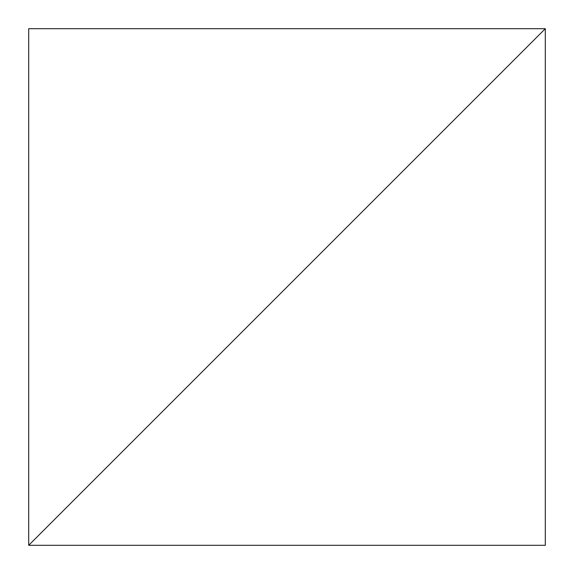 <?xml version="1.0" encoding="UTF-8"?>
<svg xmlns="http://www.w3.org/2000/svg" width="574" height="574" viewBox="0 0 574 574"><rect width="100%" height="100%" fill="white"/><g stroke="black" fill="none" stroke-linecap="round" stroke-linejoin="round"><path stroke-width="0.86" d="M545.3 28.7L28.7 545.3L545.3 545.3L545.3 28.7L28.7 545.3L545.3 545.3L545.3 28.7L28.7 28.7L28.7 545.3L545.3 28.7L28.7 28.7L28.7 545.3L545.3 28.7"/></g></svg>

